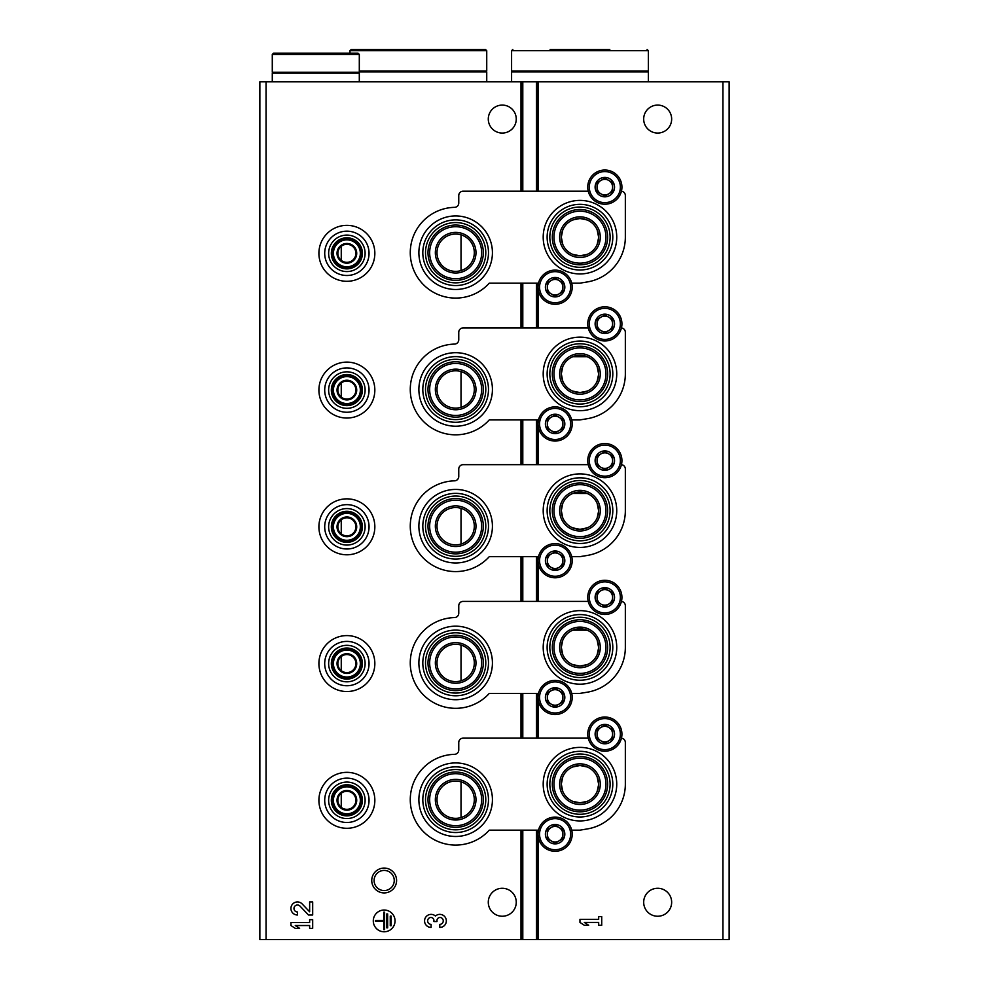 <?xml version="1.0" encoding="UTF-8"?>
<svg xmlns="http://www.w3.org/2000/svg" width="989" height="989" viewBox="0 0 989 989"><rect width="100%" height="100%" fill="white"/><g stroke="black" fill="none" stroke-linecap="round" stroke-linejoin="round"><path stroke-width="1.48" d="M341.254 656.523L341.254 670.616M341.254 519.781L341.254 533.862M341.254 383.027L341.254 397.121M341.254 246.286L341.254 260.367M341.254 793.277L341.254 807.358M580.036 666.054L587.157 664.608M597.171 654.607L598.605 647.98M598.617 647.436L597.183 640.242M587.169 630.203L572.804 630.191M562.766 640.217L561.319 647.276M561.319 647.387L562.753 654.582M572.767 664.608L579.962 666.054M572.767 527.866L579.962 529.313L587.157 527.866M597.171 517.853L598.605 511.226M598.617 510.683L597.183 503.488M587.169 493.462L572.804 493.449M562.766 503.475L561.319 510.522M561.319 510.645L562.753 517.828M572.767 391.112L579.962 392.559L587.157 391.112M597.171 381.111L598.605 374.485M598.617 373.941L597.183 366.746M587.169 356.708L572.804 356.695M562.766 366.721L561.319 373.78M561.319 373.891L562.753 381.086M572.767 254.371L579.962 255.817L587.157 254.371M597.171 244.357L598.605 237.731M598.617 237.187L597.183 229.992M587.169 219.966L580.048 218.52M579.962 218.52A18.643 18.643 0 0 1 596.12 246.496A18.643 18.643 0 0 1 563.817 246.496A18.643 18.643 0 0 1 579.962 218.52L572.804 219.954M562.766 229.98L561.319 237.039M561.319 237.15L562.753 244.332M572.767 801.362L579.962 802.808L587.157 801.362M597.171 791.348L598.605 784.722M598.617 784.178L597.183 776.983M587.169 766.957L580.048 765.511M579.962 765.511A18.643 18.643 0 0 1 596.12 793.475A18.643 18.643 0 0 1 563.817 793.475A18.643 18.643 0 0 1 579.962 765.511L572.804 766.945M562.766 776.958L561.319 784.017M561.319 784.141L562.753 791.324M461.022 645.088L461.022 680.803M461.022 508.346L461.022 544.061M461.022 371.592L461.022 407.307M461.022 234.85L461.022 270.566M461.022 781.842L461.022 817.557M266.066 939.55L259.86 939.55L259.86 81.778L266.066 81.778L266.066 939.55L729.14 939.55L729.14 81.778L536.446 81.778L536.446 191.174M671.655 902.252A13.982 13.982 0 0 0 650.675 890.149A13.982 13.982 0 0 0 650.675 914.368A13.982 13.982 0 0 0 671.655 902.252M671.655 119.063A13.982 13.982 0 0 0 650.675 106.96A13.982 13.982 0 0 0 650.675 131.178A13.982 13.982 0 0 0 671.655 119.063M579.962 919.374L579.962 922.428L584.314 925.259L588.665 925.259L584.314 922.428L598.679 922.428L598.679 925.259L601.72 925.259L601.72 916.556L598.679 916.556L598.679 919.374L579.962 919.374M266.066 81.778L536.446 81.778M384.165 868.07A12.437 12.437 0 0 1 394.932 886.713A12.437 12.437 0 0 1 373.409 886.713A12.437 12.437 0 0 1 384.165 868.07M516.258 119.063A13.982 13.982 0 0 0 495.279 106.96A13.982 13.982 0 0 0 495.279 131.178A13.982 13.982 0 0 0 516.258 119.063M516.258 902.252A13.982 13.982 0 0 0 495.279 890.149A13.982 13.982 0 0 0 495.279 914.368A13.982 13.982 0 0 0 516.258 902.252M395.044 920.907A10.879 10.879 0 0 0 378.725 911.487A10.879 10.879 0 0 0 378.725 930.328A10.879 10.879 0 0 0 395.044 920.907M439.796 927.435A6.527 6.527 0 0 0 445.903 918.571A6.527 6.527 0 0 0 435.444 916.037A6.527 6.527 0 0 0 424.998 918.571A6.527 6.527 0 0 0 431.105 927.435L431.105 924.381A3.486 3.486 0 0 1 429.362 917.891A3.041 3.041 0 0 1 433.924 920.524L433.924 921.55L436.977 921.55L436.977 920.524A3.041 3.041 0 0 1 441.539 917.891A3.486 3.486 0 0 1 439.796 924.381L439.796 927.435M309.644 911.796L302.189 903.971A6.527 6.527 0 0 0 291.458 905.899A6.527 6.527 0 0 0 297.454 914.998L297.454 911.957A3.486 3.486 0 0 1 294.265 907.098A3.486 3.486 0 0 1 299.976 906.072L308.481 914.998L312.685 914.998L312.685 901.943L309.644 901.943L309.644 911.796M290.939 922.49L290.939 925.531L295.278 928.362L299.63 928.362L295.278 925.531L309.644 925.531L309.644 928.362L312.685 928.362L312.685 919.659L309.644 919.659L309.644 922.49L290.939 922.49M391.137 916.111L390.259 916.111L390.259 925.692L391.137 925.692L391.137 916.111M387.651 913.935L386.786 913.935L386.786 927.867L387.651 927.867L387.651 913.935M375.474 920.462L375.474 921.34L383.732 921.34L383.732 929.611L384.61 929.611L384.61 912.204L383.732 912.204L383.732 920.462L375.474 920.462M384.165 870.419A10.075 10.075 0 0 1 392.893 885.538A10.075 10.075 0 0 1 375.449 885.538A10.075 10.075 0 0 1 384.165 870.419M455.657 836.471A36.778 36.778 0 0 0 492.423 799.693A36.778 36.778 0 0 0 455.657 762.927A36.778 36.778 0 0 0 418.879 799.693A36.778 36.778 0 0 0 455.657 836.471M579.962 820.932A36.778 36.778 0 0 0 616.74 784.153A36.778 36.778 0 0 0 579.962 747.387A36.778 36.778 0 0 0 543.196 784.153A36.778 36.778 0 0 0 579.962 820.932M538.498 830.154L489.283 830.154A45.37 45.37 0 0 1 414.403 818.608A45.37 45.37 0 0 1 454.52 754.335A4.352 4.352 0 0 0 458.76 749.983L458.76 742.504A4.352 4.352 0 0 1 463.112 738.153L588.22 738.153M571.716 830.154L579.962 830.154L587.404 828.918A45.37 45.37 0 0 0 625.345 784.153L625.345 742.504A4.352 4.352 0 0 0 621.438 738.177M579.962 751.319A32.847 32.847 0 0 1 608.408 800.571A32.847 32.847 0 0 1 551.528 800.571A32.847 32.847 0 0 1 579.962 751.319M579.962 754.014A30.152 30.152 0 0 1 606.072 799.223A30.152 30.152 0 0 1 553.865 799.223A30.152 30.152 0 0 1 579.962 754.014M579.962 756.498A27.655 27.655 0 0 1 603.92 797.987A27.655 27.655 0 0 1 556.016 797.987A27.655 27.655 0 0 1 579.962 756.498M579.962 758.155A25.998 25.998 0 0 1 602.474 797.159A25.998 25.998 0 0 1 557.45 797.159A25.998 25.998 0 0 1 579.962 758.155M579.962 763.842A20.312 20.312 0 0 1 597.554 794.315A20.312 20.312 0 0 1 562.37 794.315A20.312 20.312 0 0 1 579.962 763.842M455.657 781.05A18.643 18.643 0 0 1 471.802 809.014A18.643 18.643 0 0 1 439.499 809.014A18.643 18.643 0 0 1 455.657 781.05M455.657 779.381A20.312 20.312 0 0 1 473.249 809.855A20.312 20.312 0 0 1 438.065 809.855A20.312 20.312 0 0 1 455.657 779.381M455.657 773.695A25.998 25.998 0 0 1 478.169 812.698A25.998 25.998 0 0 1 433.145 812.698A25.998 25.998 0 0 1 455.657 773.695M455.657 772.038A27.655 27.655 0 0 1 479.603 813.527A27.655 27.655 0 0 1 431.699 813.527A27.655 27.655 0 0 1 455.657 772.038M455.657 769.553A30.152 30.152 0 0 1 481.754 814.763A30.152 30.152 0 0 1 429.547 814.763A30.152 30.152 0 0 1 455.657 769.553M455.657 766.858A32.847 32.847 0 0 1 484.091 816.11A32.847 32.847 0 0 1 427.211 816.11A32.847 32.847 0 0 1 455.657 766.858M455.657 699.718A36.778 36.778 0 0 0 492.423 662.951A36.778 36.778 0 0 0 455.657 626.173A36.778 36.778 0 0 0 418.879 662.951A36.778 36.778 0 0 0 455.657 699.718M579.962 684.178A36.778 36.778 0 0 0 616.74 647.412A36.778 36.778 0 0 0 579.962 610.633A36.778 36.778 0 0 0 543.196 647.412A36.778 36.778 0 0 0 579.962 684.178M538.498 693.4L489.283 693.4A45.37 45.37 0 0 1 414.403 681.866A45.37 45.37 0 0 1 454.52 617.581A4.352 4.352 0 0 0 458.76 613.242L458.76 605.763A4.352 4.352 0 0 1 463.112 601.411L588.22 601.411M571.716 693.4L579.962 693.4L587.404 692.176A45.37 45.37 0 0 0 625.345 647.412L625.345 605.763A4.352 4.352 0 0 0 621.438 601.436M579.962 614.565A32.847 32.847 0 0 1 608.408 663.829A32.847 32.847 0 0 1 551.528 663.829A32.847 32.847 0 0 1 579.962 614.565M579.962 617.26A30.152 30.152 0 0 1 606.072 662.482A30.152 30.152 0 0 1 553.865 662.482A30.152 30.152 0 0 1 579.962 617.26M579.962 628.757A18.643 18.643 0 0 1 596.12 656.733A18.643 18.643 0 0 1 563.817 656.733A18.643 18.643 0 0 1 579.962 628.757M579.962 619.744A27.655 27.655 0 0 1 603.92 661.233A27.655 27.655 0 0 1 556.016 661.233A27.655 27.655 0 0 1 579.962 619.744M579.962 621.413A25.998 25.998 0 0 1 602.474 660.405A25.998 25.998 0 0 1 557.45 660.405A25.998 25.998 0 0 1 579.962 621.413M579.962 627.1A20.312 20.312 0 0 1 597.554 657.561A20.312 20.312 0 0 1 562.37 657.561A20.312 20.312 0 0 1 579.962 627.1M455.657 644.296A18.643 18.643 0 0 1 471.802 672.273A18.643 18.643 0 0 1 439.499 672.273A18.643 18.643 0 0 1 455.657 644.296M455.657 642.64A20.312 20.312 0 0 1 473.249 673.101A20.312 20.312 0 0 1 438.065 673.101A20.312 20.312 0 0 1 455.657 642.64M455.657 636.953A25.998 25.998 0 0 1 478.169 675.944A25.998 25.998 0 0 1 433.145 675.944A25.998 25.998 0 0 1 455.657 636.953M455.657 635.284A27.655 27.655 0 0 1 479.603 676.773A27.655 27.655 0 0 1 431.699 676.773A27.655 27.655 0 0 1 455.657 635.284M455.657 632.799A30.152 30.152 0 0 1 481.754 678.021A30.152 30.152 0 0 1 429.547 678.021A30.152 30.152 0 0 1 455.657 632.799M455.657 630.104A32.847 32.847 0 0 1 484.091 679.369A32.847 32.847 0 0 1 427.211 679.369A32.847 32.847 0 0 1 455.657 630.104M455.657 562.976A36.778 36.778 0 0 0 492.423 526.197A36.778 36.778 0 0 0 455.657 489.431A36.778 36.778 0 0 0 418.879 526.197A36.778 36.778 0 0 0 455.657 562.976M579.962 547.436A36.778 36.778 0 0 0 616.74 510.658A36.778 36.778 0 0 0 579.962 473.892A36.778 36.778 0 0 0 543.196 510.658A36.778 36.778 0 0 0 579.962 547.436M538.498 556.659L489.283 556.659A45.37 45.37 0 0 1 414.403 545.112A45.37 45.37 0 0 1 454.52 480.839A4.352 4.352 0 0 0 458.76 476.488L458.76 469.021A4.352 4.352 0 0 1 463.112 464.669L588.22 464.669M571.716 556.659L579.962 556.659L587.404 555.422A45.37 45.37 0 0 0 625.345 510.658L625.345 469.021A4.352 4.352 0 0 0 621.438 464.682M579.962 477.823A32.847 32.847 0 0 1 608.408 527.088A32.847 32.847 0 0 1 551.528 527.088A32.847 32.847 0 0 1 579.962 477.823M579.962 480.518A30.152 30.152 0 0 1 606.072 525.74A30.152 30.152 0 0 1 553.865 525.74A30.152 30.152 0 0 1 579.962 480.518M579.962 492.015A18.643 18.643 0 0 1 596.12 519.979A18.643 18.643 0 0 1 563.817 519.979A18.643 18.643 0 0 1 579.962 492.015M579.962 483.003A27.655 27.655 0 0 1 603.92 524.491A27.655 27.655 0 0 1 556.016 524.491A27.655 27.655 0 0 1 579.962 483.003M579.962 484.672A25.998 25.998 0 0 1 602.474 523.663A25.998 25.998 0 0 1 557.45 523.663A25.998 25.998 0 0 1 579.962 484.672M579.962 490.346A20.312 20.312 0 0 1 597.554 520.82A20.312 20.312 0 0 1 562.37 520.82A20.312 20.312 0 0 1 579.962 490.346M455.657 507.555A18.643 18.643 0 0 1 471.802 535.519A18.643 18.643 0 0 1 439.499 535.519A18.643 18.643 0 0 1 455.657 507.555M455.657 505.886A20.312 20.312 0 0 1 473.249 536.359A20.312 20.312 0 0 1 438.065 536.359A20.312 20.312 0 0 1 455.657 505.886M455.657 500.211A25.998 25.998 0 0 1 478.169 539.203A25.998 25.998 0 0 1 433.145 539.203A25.998 25.998 0 0 1 455.657 500.211M455.657 498.543A27.655 27.655 0 0 1 479.603 540.031A27.655 27.655 0 0 1 431.699 540.031A27.655 27.655 0 0 1 455.657 498.543M455.657 496.058A30.152 30.152 0 0 1 481.754 541.28A30.152 30.152 0 0 1 429.547 541.28A30.152 30.152 0 0 1 455.657 496.058M455.657 493.363A32.847 32.847 0 0 1 484.091 542.627A32.847 32.847 0 0 1 427.211 542.627A32.847 32.847 0 0 1 455.657 493.363M455.657 426.222A36.778 36.778 0 0 0 492.423 389.456A36.778 36.778 0 0 0 455.657 352.677A36.778 36.778 0 0 0 418.879 389.456A36.778 36.778 0 0 0 455.657 426.222M579.962 410.682A36.778 36.778 0 0 0 616.74 373.916A36.778 36.778 0 0 0 579.962 337.138A36.778 36.778 0 0 0 543.196 373.916A36.778 36.778 0 0 0 579.962 410.682M538.498 419.905L489.283 419.905A45.37 45.37 0 0 1 414.403 408.37A45.37 45.37 0 0 1 454.52 344.098A4.352 4.352 0 0 0 458.76 339.746L458.76 332.267A4.352 4.352 0 0 1 463.112 327.915L588.22 327.915M571.716 419.905L579.962 419.905L587.404 418.681A45.37 45.37 0 0 0 625.345 373.916L625.345 332.267A4.352 4.352 0 0 0 621.438 327.94M579.962 341.069A32.847 32.847 0 0 1 608.408 390.334A32.847 32.847 0 0 1 551.528 390.334A32.847 32.847 0 0 1 579.962 341.069M579.962 343.764A30.152 30.152 0 0 1 606.072 388.986A30.152 30.152 0 0 1 553.865 388.986A30.152 30.152 0 0 1 579.962 343.764M579.962 355.261A18.643 18.643 0 0 1 596.12 383.238A18.643 18.643 0 0 1 563.817 383.238A18.643 18.643 0 0 1 579.962 355.261M579.962 346.249A27.655 27.655 0 0 1 603.92 387.75A27.655 27.655 0 0 1 556.016 387.75A27.655 27.655 0 0 1 579.962 346.249M579.962 347.918A25.998 25.998 0 0 1 602.474 386.909A25.998 25.998 0 0 1 557.45 386.909A25.998 25.998 0 0 1 579.962 347.918M579.962 353.605A20.312 20.312 0 0 1 597.554 384.066A20.312 20.312 0 0 1 562.37 384.066A20.312 20.312 0 0 1 579.962 353.605M455.657 370.801A18.643 18.643 0 0 1 471.802 398.777A18.643 18.643 0 0 1 439.499 398.777A18.643 18.643 0 0 1 455.657 370.801M455.657 369.144A20.312 20.312 0 0 1 473.249 399.605A20.312 20.312 0 0 1 438.065 399.605A20.312 20.312 0 0 1 455.657 369.144M455.657 363.458A25.998 25.998 0 0 1 478.169 402.449A25.998 25.998 0 0 1 433.145 402.449A25.998 25.998 0 0 1 455.657 363.458M455.657 361.789A27.655 27.655 0 0 1 479.603 403.289A27.655 27.655 0 0 1 431.699 403.289A27.655 27.655 0 0 1 455.657 361.789M455.657 359.304A30.152 30.152 0 0 1 481.754 404.526A30.152 30.152 0 0 1 429.547 404.526A30.152 30.152 0 0 1 455.657 359.304M455.657 356.609A32.847 32.847 0 0 1 484.091 405.873A32.847 32.847 0 0 1 427.211 405.873A32.847 32.847 0 0 1 455.657 356.609M455.657 289.48A36.778 36.778 0 0 0 492.423 252.702A36.778 36.778 0 0 0 455.657 215.936A36.778 36.778 0 0 0 418.879 252.702A36.778 36.778 0 0 0 455.657 289.48M579.962 273.941A36.778 36.778 0 0 0 616.74 237.162A36.778 36.778 0 0 0 579.962 200.396A36.778 36.778 0 0 0 543.196 237.162A36.778 36.778 0 0 0 579.962 273.941M538.498 283.163L489.283 283.163A45.37 45.37 0 0 1 414.403 271.616A45.37 45.37 0 0 1 454.52 207.344A4.352 4.352 0 0 0 458.76 202.992L458.76 195.525A4.352 4.352 0 0 1 463.112 191.174L588.22 191.174M571.716 283.163L579.962 283.163L587.404 281.927A45.37 45.37 0 0 0 625.345 237.162L625.345 195.525A4.352 4.352 0 0 0 621.438 191.198M579.962 204.327A32.847 32.847 0 0 1 608.408 253.592A32.847 32.847 0 0 1 551.528 253.592A32.847 32.847 0 0 1 579.962 204.327M579.962 207.022A30.152 30.152 0 0 1 606.072 252.244A30.152 30.152 0 0 1 553.865 252.244A30.152 30.152 0 0 1 579.962 207.022M579.962 209.507A27.655 27.655 0 0 1 603.92 250.996A27.655 27.655 0 0 1 556.016 250.996A27.655 27.655 0 0 1 579.962 209.507M579.962 211.176A25.998 25.998 0 0 1 602.474 250.168A25.998 25.998 0 0 1 557.45 250.168A25.998 25.998 0 0 1 579.962 211.176M579.962 216.851A20.312 20.312 0 0 1 597.554 247.324A20.312 20.312 0 0 1 562.37 247.324A20.312 20.312 0 0 1 579.962 216.851M455.657 234.059A18.643 18.643 0 0 1 471.802 262.036A18.643 18.643 0 0 1 439.499 262.036A18.643 18.643 0 0 1 455.657 234.059M455.657 232.39A20.312 20.312 0 0 1 473.249 262.864A20.312 20.312 0 0 1 438.065 262.864A20.312 20.312 0 0 1 455.657 232.39M455.657 226.716A25.998 25.998 0 0 1 478.169 265.707A25.998 25.998 0 0 1 433.145 265.707A25.998 25.998 0 0 1 455.657 226.716M455.657 225.047A27.655 27.655 0 0 1 479.603 266.536A27.655 27.655 0 0 1 431.699 266.536A27.655 27.655 0 0 1 455.657 225.047M455.657 222.562A30.152 30.152 0 0 1 481.754 267.784A30.152 30.152 0 0 1 429.547 267.784A30.152 30.152 0 0 1 455.657 222.562M455.657 219.867A32.847 32.847 0 0 1 484.091 269.132A32.847 32.847 0 0 1 427.211 269.132A32.847 32.847 0 0 1 455.657 219.867M545.396 834.197A9.717 9.717 0 0 1 557.623 824.814A9.717 9.717 0 0 1 563.52 839.043A9.717 9.717 0 0 1 545.396 834.197M562.877 838.684L562.877 829.709L555.101 825.222L547.337 829.709L547.337 838.684L555.101 843.16L562.877 838.684L562.877 834.197A7.764 7.764 0 0 1 558.983 840.922L562.877 838.684M538.016 834.197A17.097 17.097 0 0 1 563.656 819.386A17.097 17.097 0 0 1 563.656 848.995A17.097 17.097 0 0 1 538.016 834.197M558.983 840.922A7.764 7.764 0 0 1 551.219 840.922L555.101 843.16L558.983 840.922M551.219 840.922A7.764 7.764 0 0 1 547.337 834.197L547.337 838.684L551.219 840.922M547.337 834.197A7.764 7.764 0 0 1 551.219 827.459L547.337 829.709L547.337 834.197M555.101 825.222L551.219 827.459A7.764 7.764 0 0 1 558.983 827.459L555.101 825.222M558.983 827.459A7.764 7.764 0 0 1 562.877 834.197L562.877 829.709L558.983 827.459M545.396 697.443A9.717 9.717 0 0 1 557.623 688.06A9.717 9.717 0 0 1 563.52 702.301A9.717 9.717 0 0 1 545.396 697.443M562.877 701.93L562.877 692.955L555.101 688.468L547.337 692.955L547.337 701.93L555.101 706.418L562.877 701.93L562.877 697.443A7.764 7.764 0 0 1 558.983 704.168L562.877 701.93M538.016 697.443A17.097 17.097 0 0 1 563.656 682.645A17.097 17.097 0 0 1 563.656 712.253A17.097 17.097 0 0 1 538.016 697.443M558.983 704.168A7.764 7.764 0 0 1 551.219 704.168L555.101 706.418L558.983 704.168M551.219 704.168A7.764 7.764 0 0 1 547.337 697.443L547.337 701.93L551.219 704.168M547.337 697.443A7.764 7.764 0 0 1 551.219 690.718L547.337 692.955L547.337 697.443M555.101 688.468L551.219 690.718A7.764 7.764 0 0 1 558.983 690.718L555.101 688.468M558.983 690.718A7.764 7.764 0 0 1 562.877 697.443L562.877 692.955L558.983 690.718M545.396 560.701A9.717 9.717 0 0 1 557.623 551.318A9.717 9.717 0 0 1 563.52 565.56A9.717 9.717 0 0 1 545.396 560.701M562.877 565.189L562.877 556.214L555.101 551.726L547.337 556.214L547.337 565.189L555.101 569.664L562.877 565.189L562.877 560.701A7.764 7.764 0 0 1 558.983 567.426L562.877 565.189M538.016 560.701A17.097 17.097 0 0 1 563.656 545.891A17.097 17.097 0 0 1 563.656 575.499A17.097 17.097 0 0 1 538.016 560.701M558.983 567.426A7.764 7.764 0 0 1 551.219 567.426L555.101 569.664L558.983 567.426M551.219 567.426A7.764 7.764 0 0 1 547.337 560.701L547.337 565.189L551.219 567.426M547.337 560.701A7.764 7.764 0 0 1 551.219 553.964L547.337 556.214L547.337 560.701M555.101 551.726L551.219 553.964A7.764 7.764 0 0 1 558.983 553.964L555.101 551.726M558.983 553.964A7.764 7.764 0 0 1 562.877 560.701L562.877 556.214L558.983 553.964M545.396 423.947A9.717 9.717 0 0 1 557.623 414.564A9.717 9.717 0 0 1 563.52 428.806A9.717 9.717 0 0 1 545.396 423.947M562.877 428.435L562.877 419.46L555.101 414.984L547.337 419.46L547.337 428.435L555.101 432.922L562.877 428.435L562.877 423.947A7.764 7.764 0 0 1 558.983 430.685L562.877 428.435M538.016 423.947A17.097 17.097 0 0 1 563.656 409.149A17.097 17.097 0 0 1 563.656 438.757A17.097 17.097 0 0 1 538.016 423.947M558.983 430.685A7.764 7.764 0 0 1 551.219 430.685L555.101 432.922L558.983 430.685M551.219 430.685A7.764 7.764 0 0 1 547.337 423.947L547.337 428.435L551.219 430.685M547.337 423.947A7.764 7.764 0 0 1 551.219 417.222L547.337 419.46L547.337 423.947M555.101 414.984L551.219 417.222A7.764 7.764 0 0 1 558.983 417.222L555.101 414.984M558.983 417.222A7.764 7.764 0 0 1 562.877 423.947L562.877 419.46L558.983 417.222M545.396 287.206A9.717 9.717 0 0 1 557.623 277.822A9.717 9.717 0 0 1 563.52 292.064A9.717 9.717 0 0 1 545.396 287.206M562.877 291.693L562.877 282.718L555.101 278.23L547.337 282.718L547.337 291.693L555.101 296.181L562.877 291.693L562.877 287.206A7.764 7.764 0 0 1 558.983 293.931L562.877 291.693M538.016 287.206A17.097 17.097 0 0 1 563.656 272.395A17.097 17.097 0 0 1 563.656 302.004A17.097 17.097 0 0 1 538.016 287.206M558.983 293.931A7.764 7.764 0 0 1 551.219 293.931L555.101 296.181L558.983 293.931M551.219 293.931A7.764 7.764 0 0 1 547.337 287.206L547.337 291.693L551.219 293.931M547.337 287.206A7.764 7.764 0 0 1 551.219 280.48L547.337 282.718L547.337 287.206M555.101 278.23L551.219 280.48A7.764 7.764 0 0 1 558.983 280.48L555.101 278.23M558.983 280.48A7.764 7.764 0 0 1 562.877 287.206L562.877 282.718L558.983 280.48M595.118 734.122A9.717 9.717 0 0 1 607.345 724.739A9.717 9.717 0 0 1 613.242 738.968A9.717 9.717 0 0 1 595.118 734.122M612.599 738.61L612.599 729.635L604.835 725.147L597.059 729.635L597.059 738.61L604.835 743.085L612.599 738.61L612.599 734.122A7.764 7.764 0 0 1 608.717 740.848L612.599 738.61M587.738 734.122A17.097 17.097 0 0 1 613.378 719.312A17.097 17.097 0 0 1 613.378 748.92A17.097 17.097 0 0 1 587.738 734.122M608.717 740.848A7.764 7.764 0 0 1 600.941 740.848L604.835 743.085L608.717 740.848M600.941 740.848A7.764 7.764 0 0 1 597.059 734.122L597.059 738.61L600.941 740.848M597.059 734.122A7.764 7.764 0 0 1 600.941 727.385L597.059 729.635L597.059 734.122M604.835 725.147L600.941 727.385A7.764 7.764 0 0 1 608.717 727.385L604.835 725.147M608.717 727.385A7.764 7.764 0 0 1 612.599 734.122L612.599 729.635L608.717 727.385M595.118 597.368A9.717 9.717 0 0 1 607.345 587.985A9.717 9.717 0 0 1 613.242 602.227A9.717 9.717 0 0 1 595.118 597.368M612.599 601.856L612.599 592.881L604.835 588.406L597.059 592.881L597.059 601.856L604.835 606.344L612.599 601.856L612.599 597.368A7.764 7.764 0 0 1 608.717 604.106L612.599 601.856M587.738 597.368A17.097 17.097 0 0 1 613.378 582.57A17.097 17.097 0 0 1 613.378 612.179A17.097 17.097 0 0 1 587.738 597.368M608.717 604.106A7.764 7.764 0 0 1 600.941 604.106L604.835 606.344L608.717 604.106M600.941 604.106A7.764 7.764 0 0 1 597.059 597.368L597.059 601.856L600.941 604.106M597.059 597.368A7.764 7.764 0 0 1 600.941 590.643L597.059 592.881L597.059 597.368M604.835 588.406L600.941 590.643A7.764 7.764 0 0 1 608.717 590.643L604.835 588.406M608.717 590.643A7.764 7.764 0 0 1 612.599 597.368L612.599 592.881L608.717 590.643M595.118 460.627A9.717 9.717 0 0 1 607.345 451.244A9.717 9.717 0 0 1 613.242 465.485A9.717 9.717 0 0 1 595.118 460.627M612.599 465.114L612.599 456.139L604.835 451.652L597.059 456.139L597.059 465.114L604.835 469.59L612.599 465.114L612.599 460.627A7.764 7.764 0 0 1 608.717 467.352L612.599 465.114M587.738 460.627A17.097 17.097 0 0 1 613.378 445.816A17.097 17.097 0 0 1 613.378 475.425A17.097 17.097 0 0 1 587.738 460.627M608.717 467.352A7.764 7.764 0 0 1 600.941 467.352L604.835 469.59L608.717 467.352M600.941 467.352A7.764 7.764 0 0 1 597.059 460.627L597.059 465.114L600.941 467.352M597.059 460.627A7.764 7.764 0 0 1 600.941 453.889L597.059 456.139L597.059 460.627M604.835 451.652L600.941 453.889A7.764 7.764 0 0 1 608.717 453.889L604.835 451.652M608.717 453.889A7.764 7.764 0 0 1 612.599 460.627L612.599 456.139L608.717 453.889M595.118 323.873A9.717 9.717 0 0 1 607.345 314.49A9.717 9.717 0 0 1 613.242 328.731A9.717 9.717 0 0 1 595.118 323.873M612.599 328.36L612.599 319.385L604.835 314.91L597.059 319.385L597.059 328.36L604.835 332.848L612.599 328.36L612.599 323.873A7.764 7.764 0 0 1 608.717 330.61L612.599 328.36M587.738 323.873A17.097 17.097 0 0 1 613.378 309.075A17.097 17.097 0 0 1 613.378 338.683A17.097 17.097 0 0 1 587.738 323.873M608.717 330.61A7.764 7.764 0 0 1 600.941 330.61L604.835 332.848L608.717 330.61M600.941 330.61A7.764 7.764 0 0 1 597.059 323.873L597.059 328.36L600.941 330.61M597.059 323.873A7.764 7.764 0 0 1 600.941 317.148L597.059 319.385L597.059 323.873M604.835 314.91L600.941 317.148A7.764 7.764 0 0 1 608.717 317.148L604.835 314.91M608.717 317.148A7.764 7.764 0 0 1 612.599 323.873L612.599 319.385L608.717 317.148M595.118 187.131A9.717 9.717 0 0 1 607.345 177.748A9.717 9.717 0 0 1 613.242 191.99A9.717 9.717 0 0 1 595.118 187.131M612.599 191.619L612.599 182.644L604.835 178.156L597.059 182.644L597.059 191.619L604.835 196.106L612.599 191.619L612.599 187.131A7.764 7.764 0 0 1 608.717 193.856L612.599 191.619M587.738 187.131A17.097 17.097 0 0 1 613.378 172.321A17.097 17.097 0 0 1 613.378 201.929A17.097 17.097 0 0 1 587.738 187.131M608.717 193.856A7.764 7.764 0 0 1 600.941 193.856L604.835 196.106L608.717 193.856M600.941 193.856A7.764 7.764 0 0 1 597.059 187.131L597.059 191.619L600.941 193.856M597.059 187.131A7.764 7.764 0 0 1 600.941 180.406L597.059 182.644L597.059 187.131M604.835 178.156L600.941 180.406A7.764 7.764 0 0 1 608.717 180.406L604.835 178.156M608.717 180.406A7.764 7.764 0 0 1 612.599 187.131L612.599 182.644L608.717 180.406M346.879 791.299A9.012 9.012 0 0 1 354.68 804.823A9.012 9.012 0 0 1 339.066 804.823A9.012 9.012 0 0 1 346.879 791.299M346.879 790.471A9.841 9.841 0 0 1 355.397 805.244A9.841 9.841 0 0 1 338.349 805.244A9.841 9.841 0 0 1 346.879 790.471M346.879 772.347A27.976 27.976 0 0 1 371.098 814.306A27.976 27.976 0 0 1 322.649 814.306A27.976 27.976 0 0 1 346.879 772.347M346.879 778.145A22.166 22.166 0 0 1 366.078 811.4A22.166 22.166 0 0 1 327.68 811.4A22.166 22.166 0 0 1 346.879 778.145M346.879 782.076A18.235 18.235 0 0 1 362.666 809.435A18.235 18.235 0 0 1 331.08 809.435A18.235 18.235 0 0 1 346.879 782.076M346.879 784.771A15.54 15.54 0 0 1 360.33 808.087A15.54 15.54 0 0 1 333.417 808.087A15.54 15.54 0 0 1 346.879 784.771M346.879 786.02A14.291 14.291 0 0 1 359.254 807.469A14.291 14.291 0 0 1 334.492 807.469A14.291 14.291 0 0 1 346.879 786.02M346.879 786.848A13.463 13.463 0 0 1 358.537 807.049A13.463 13.463 0 0 1 335.222 807.049A13.463 13.463 0 0 1 346.879 786.848M346.879 654.557A9.012 9.012 0 0 1 354.68 668.082A9.012 9.012 0 0 1 339.066 668.082A9.012 9.012 0 0 1 346.879 654.557M346.879 653.729A9.841 9.841 0 0 1 355.397 668.49A9.841 9.841 0 0 1 338.349 668.49A9.841 9.841 0 0 1 346.879 653.729M346.879 635.593A27.976 27.976 0 0 1 371.098 677.552A27.976 27.976 0 0 1 322.649 677.552A27.976 27.976 0 0 1 346.879 635.593M346.879 641.404A22.166 22.166 0 0 1 366.078 674.659A22.166 22.166 0 0 1 327.68 674.659A22.166 22.166 0 0 1 346.879 641.404M346.879 645.335A18.235 18.235 0 0 1 362.666 672.693A18.235 18.235 0 0 1 331.08 672.693A18.235 18.235 0 0 1 346.879 645.335M346.879 648.03A15.54 15.54 0 0 1 360.33 671.333A15.54 15.54 0 0 1 333.417 671.333A15.54 15.54 0 0 1 346.879 648.03M346.879 649.279A14.291 14.291 0 0 1 359.254 670.715A14.291 14.291 0 0 1 334.492 670.715A14.291 14.291 0 0 1 346.879 649.279M346.879 650.107A13.463 13.463 0 0 1 358.537 670.307A13.463 13.463 0 0 1 335.222 670.307A13.463 13.463 0 0 1 346.879 650.107M346.879 517.803A9.012 9.012 0 0 1 354.68 531.328A9.012 9.012 0 0 1 339.066 531.328A9.012 9.012 0 0 1 346.879 517.803M346.879 516.975A9.841 9.841 0 0 1 355.397 531.748A9.841 9.841 0 0 1 338.349 531.748A9.841 9.841 0 0 1 346.879 516.975M346.879 498.852A27.976 27.976 0 0 1 371.098 540.81A27.976 27.976 0 0 1 322.649 540.81A27.976 27.976 0 0 1 346.879 498.852M346.879 504.65A22.166 22.166 0 0 1 366.078 537.905A22.166 22.166 0 0 1 327.68 537.905A22.166 22.166 0 0 1 346.879 504.65M346.879 508.581A18.235 18.235 0 0 1 362.666 535.939A18.235 18.235 0 0 1 331.08 535.939A18.235 18.235 0 0 1 346.879 508.581M346.879 511.288A15.54 15.54 0 0 1 360.33 534.592A15.54 15.54 0 0 1 333.417 534.592A15.54 15.54 0 0 1 346.879 511.288M346.879 512.525A14.291 14.291 0 0 1 359.254 533.973A14.291 14.291 0 0 1 334.492 533.973A14.291 14.291 0 0 1 346.879 512.525M346.879 513.353A13.463 13.463 0 0 1 358.537 533.553A13.463 13.463 0 0 1 335.222 533.553A13.463 13.463 0 0 1 346.879 513.353M346.879 381.062A9.012 9.012 0 0 1 354.68 394.586A9.012 9.012 0 0 1 339.066 394.586A9.012 9.012 0 0 1 346.879 381.062M346.879 380.233A9.841 9.841 0 0 1 355.397 394.994A9.841 9.841 0 0 1 338.349 394.994A9.841 9.841 0 0 1 346.879 380.233M346.879 362.11A27.976 27.976 0 0 1 371.098 404.056A27.976 27.976 0 0 1 322.649 404.056A27.976 27.976 0 0 1 346.879 362.11M346.879 367.908A22.166 22.166 0 0 1 366.078 401.163A22.166 22.166 0 0 1 327.68 401.163A22.166 22.166 0 0 1 346.879 367.908M346.879 371.839A18.235 18.235 0 0 1 362.666 399.197A18.235 18.235 0 0 1 331.08 399.197A18.235 18.235 0 0 1 346.879 371.839M346.879 374.534A15.54 15.54 0 0 1 360.33 397.85A15.54 15.54 0 0 1 333.417 397.85A15.54 15.54 0 0 1 346.879 374.534M346.879 375.783A14.291 14.291 0 0 1 359.254 397.219A14.291 14.291 0 0 1 334.492 397.219A14.291 14.291 0 0 1 346.879 375.783M346.879 376.611A13.463 13.463 0 0 1 358.537 396.812A13.463 13.463 0 0 1 335.222 396.812A13.463 13.463 0 0 1 346.879 376.611M346.879 244.32A9.012 9.012 0 0 1 354.68 257.832A9.012 9.012 0 0 1 339.066 257.832A9.012 9.012 0 0 1 346.879 244.32M346.879 243.479A9.841 9.841 0 0 1 355.397 258.253A9.841 9.841 0 0 1 338.349 258.253A9.841 9.841 0 0 1 346.879 243.479M346.879 225.356A27.976 27.976 0 0 1 371.098 267.314A27.976 27.976 0 0 1 322.649 267.314A27.976 27.976 0 0 1 346.879 225.356M346.879 231.166A22.166 22.166 0 0 1 366.078 264.409A22.166 22.166 0 0 1 327.68 264.409A22.166 22.166 0 0 1 346.879 231.166M346.879 235.098A18.235 18.235 0 0 1 362.666 262.444A18.235 18.235 0 0 1 331.08 262.444A18.235 18.235 0 0 1 346.879 235.098M346.879 237.793A15.54 15.54 0 0 1 360.33 261.096A15.54 15.54 0 0 1 333.417 261.096A15.54 15.54 0 0 1 346.879 237.793M346.879 239.029A14.291 14.291 0 0 1 359.254 260.478A14.291 14.291 0 0 1 334.492 260.478A14.291 14.291 0 0 1 346.879 239.029M346.879 239.87A13.463 13.463 0 0 1 358.537 260.058A13.463 13.463 0 0 1 335.222 260.058A13.463 13.463 0 0 1 346.879 239.87M609.805 49.45L550.131 49.45M512.834 49.45L511.597 50.699L511.597 70.998L648.339 70.998L648.339 50.699L511.597 50.699M518.434 70.998L518.434 71.925M648.339 81.778L648.339 71.925L511.597 71.925L511.597 81.778M349.982 50.699L486.736 50.699L485.488 49.45L351.231 49.45L349.982 50.699L349.982 53.183M485.488 49.45L351.231 49.45M486.736 50.699L486.736 70.998L359.304 70.998M486.736 81.778L486.736 71.925L359.304 71.925M331.945 53.183L297.145 53.183M359.304 54.42L358.067 53.183L273.533 53.183L272.284 54.42L272.284 72.246L359.304 72.246L359.304 54.42L272.284 54.42M276.636 72.246L276.636 73.174M359.304 81.778L359.304 73.174L272.284 73.174L272.284 81.778M722.934 81.778L722.934 939.55M538.239 81.778L538.239 191.174M538.239 283.163L538.239 284.399M538.239 290.012L538.239 327.915M538.239 419.905L538.239 421.141M538.239 426.766L538.239 464.669M538.239 556.659L538.239 557.883M538.239 563.507L538.239 601.411M538.239 693.4L538.239 694.637M538.239 700.249L538.239 738.153M538.239 830.154L538.239 831.378M538.239 837.003L538.239 939.55M537.002 81.778L537.002 191.174M537.002 283.163L537.002 327.915M537.002 419.905L537.002 464.669M537.002 556.659L537.002 601.411M537.002 693.4L537.002 738.153M537.002 830.154L537.002 939.55M536.446 283.163L536.446 327.915M536.446 419.905L536.446 464.669M536.446 556.659L536.446 601.411M536.446 693.4L536.446 738.153M536.446 830.154L536.446 939.55M522.798 81.778L522.798 191.174M522.798 283.163L522.798 327.915M522.798 419.905L522.798 464.669M522.798 556.659L522.798 601.411M522.798 693.4L522.798 738.153M522.798 830.154L522.798 939.55M522.241 81.778L522.241 191.174M522.241 283.163L522.241 327.915M522.241 419.905L522.241 464.669M522.241 556.659L522.241 601.411M522.241 693.4L522.241 738.153M522.241 830.154L522.241 939.55M520.993 81.778L520.993 191.174M520.993 283.163L520.993 327.915M520.993 419.905L520.993 464.669M520.993 556.659L520.993 601.411M520.993 693.4L520.993 738.153M520.993 830.154L520.993 939.55M539.561 834.197A15.54 15.54 0 0 1 562.877 820.734A15.54 15.54 0 0 1 562.877 847.647A15.54 15.54 0 0 1 539.561 834.197M539.561 697.443A15.54 15.54 0 0 1 562.877 683.992A15.54 15.54 0 0 1 562.877 710.906A15.54 15.54 0 0 1 539.561 697.443M539.561 560.701A15.54 15.54 0 0 1 562.877 547.238A15.54 15.54 0 0 1 562.877 574.152A15.54 15.54 0 0 1 539.561 560.701M539.561 423.947A15.54 15.54 0 0 1 562.877 410.497A15.54 15.54 0 0 1 562.877 437.41A15.54 15.54 0 0 1 539.561 423.947M539.561 287.206A15.54 15.54 0 0 1 562.877 273.743A15.54 15.54 0 0 1 562.877 300.656A15.54 15.54 0 0 1 539.561 287.206M589.296 734.122A15.54 15.54 0 0 1 612.599 720.66A15.54 15.54 0 0 1 612.599 747.573A15.54 15.54 0 0 1 589.296 734.122M589.296 597.368A15.54 15.54 0 0 1 612.599 583.918A15.54 15.54 0 0 1 612.599 610.831A15.54 15.54 0 0 1 589.296 597.368M589.296 460.627A15.54 15.54 0 0 1 612.599 447.164A15.54 15.54 0 0 1 612.599 474.077A15.54 15.54 0 0 1 589.296 460.627M589.296 323.873A15.54 15.54 0 0 1 612.599 310.422A15.54 15.54 0 0 1 612.599 337.336A15.54 15.54 0 0 1 589.296 323.873M589.296 187.131A15.54 15.54 0 0 1 612.599 173.668A15.54 15.54 0 0 1 612.599 200.582A15.54 15.54 0 0 1 589.296 187.131M648.339 50.699L647.103 49.45M641.502 70.998L641.502 71.925M479.888 70.998L479.888 71.925M354.952 72.246L354.952 73.174"/></g></svg>
